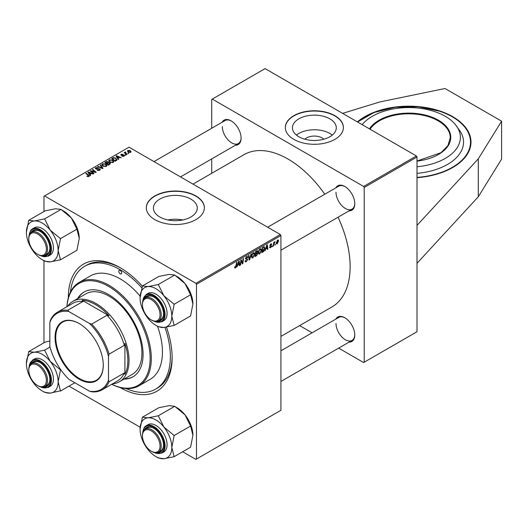 <?xml version="1.0" encoding="UTF-8"?>
<svg xmlns="http://www.w3.org/2000/svg" width="528" height="528" viewBox="0 0 528 528"><rect width="100%" height="100%" fill="white"/><g stroke="black" fill="none" stroke-linecap="round" stroke-linejoin="round"><path stroke-width="0.79" d="M417.001 177.698A62.212 35.917 0 0 0 452.78 167.488A62.212 35.917 0 0 0 470.996 142.091A62.212 35.917 0 0 0 432.597 108.913A62.212 35.917 0 0 0 364.802 116.695A62.212 35.917 0 0 0 357.364 121.882M190.859 217.008A21.932 12.659 0 0 0 197.281 208.058A21.932 12.659 0 0 0 183.744 196.357A21.932 12.659 0 0 0 159.845 199.102A21.932 12.659 0 0 0 153.417 208.058A21.932 12.659 0 0 0 166.96 219.754A21.932 12.659 0 0 0 190.859 217.008M182.747 219.978A21.932 12.659 0 0 0 167.95 219.978M195.881 219.641A29.033 16.764 0 0 0 204.382 207.788A29.033 16.764 0 0 0 186.463 192.304A29.033 16.764 0 0 0 154.823 195.934A29.033 16.764 0 0 0 146.322 207.788A29.033 16.764 0 0 0 164.241 223.271A29.033 16.764 0 0 0 195.881 219.641M204.382 207.92A29.033 16.764 0 0 0 186.351 192.548A29.033 16.764 0 0 0 154.823 196.205A29.033 16.764 0 0 0 146.322 207.92M166.465 327.142A73.405 42.385 60 0 1 172.128 357.628A73.405 42.385 60 0 1 120.107 387.532M68.31 297.825A73.405 42.385 60 0 1 68.31 297.693A73.405 42.385 60 0 1 120.219 267.722A73.405 42.385 60 0 1 142.388 286.268M126.06 388.549A70.917 40.946 -120 0 0 155.674 389.083L157.436 388.067A70.917 40.946 -120 0 0 172.115 356.605M280.922 336.402L331.927 306.959A87.925 50.761 -120 0 0 350.137 266.706A87.925 50.761 -120 0 0 338.059 217.219M324.786 194.231A87.925 50.761 -120 0 0 244.002 154.671L193.004 184.114M335.782 187.882A14.104 8.144 60 0 1 344.797 186.49A14.104 8.144 60 0 1 354.77 203.755A14.104 8.144 60 0 1 349.054 210.87M335.999 192.245A13.273 7.663 -120 0 0 341.794 205.597A13.273 7.663 -120 0 0 352.018 209.154A13.273 7.663 -120 0 0 354.763 203.412M335.782 319.136A14.104 8.144 60 0 1 344.797 317.744A14.104 8.144 60 0 1 354.77 335.009A14.104 8.144 60 0 1 349.054 342.124M335.999 323.499A13.273 7.663 -120 0 0 341.794 336.851A13.273 7.663 -120 0 0 352.018 340.408A13.273 7.663 -120 0 0 354.763 334.666M222.11 122.258A14.104 8.144 60 0 1 231.132 120.859A14.104 8.144 60 0 1 241.098 138.131A14.104 8.144 60 0 1 235.382 145.246M222.334 126.621A13.273 7.663 -120 0 0 228.122 139.973A13.273 7.663 -120 0 0 238.352 143.53A13.273 7.663 -120 0 0 241.098 137.782M304.854 139.214A11.015 6.362 180 0 1 306.57 137.933A11.015 6.362 180 0 1 323.862 139.214M329.868 136.759A21.932 12.659 0 0 0 336.29 127.802A21.932 12.659 0 0 0 322.753 116.107A21.932 12.659 0 0 0 298.848 118.846A21.932 12.659 0 0 0 292.426 127.802A21.932 12.659 0 0 0 305.963 139.498A21.932 12.659 0 0 0 329.868 136.759M332.257 135.115A21.932 12.659 0 0 0 298.848 133.478A21.932 12.659 0 0 0 296.459 135.115M334.884 139.385A29.033 16.764 0 0 0 343.391 127.532A29.033 16.764 0 0 0 325.466 112.048A29.033 16.764 0 0 0 293.832 115.678A29.033 16.764 0 0 0 285.325 127.532A29.033 16.764 0 0 0 303.25 143.015A29.033 16.764 0 0 0 334.884 139.385M343.391 127.67A29.033 16.764 0 0 0 325.36 112.292A29.033 16.764 0 0 0 293.832 115.949A29.033 16.764 0 0 0 285.325 127.67M417.001 225.397L417.001 331.729L364.214 362.201L364.214 187.466L363.627 186.45L416.414 155.978L417.001 156.994L417.001 225.397L478.295 158.842L501.6 121.183L445.012 88.513L379.777 101.963L342.619 113.375M68.996 386.133L140.151 427.218M182.668 451.763L195.881 459.386L280.922 410.289L280.922 235.554L196.469 284.315L196.469 459.05M257.222 250.675L257.783 251.42L257.222 252.905L257.73 253.565L256.549 255.724L254.905 256.674L255.598 251.533L257.525 250.721M256.918 252.734L257.73 253.565L256.654 252.945M263.974 246.761L264.878 248.114L263.604 251.539L261.73 252.734L262.423 247.592L264.442 246.814M270.587 247.678L269.834 247.804L269.57 247.038L269.993 246.728L270.607 247.236L271.168 246.385L269.94 245.461L270.838 243.962L271.808 244.451L270.818 244.405L270.369 245.144L271.597 246.101L270.587 247.678L269.57 247.091M269.993 246.728L270.607 247.236M271.082 246.134L269.94 245.461M271.564 243.85L271.808 244.451L270.904 243.929M271.379 244.761L270.494 244.22M271.597 246.101L270.765 245.5M272.547 245.81L272.019 246.787L272.547 245.81M273.9 244.325L273.253 246.081L273.755 242.339L274.184 242.095L274.078 242.867L275.062 241.652L273.9 244.325L273.517 244.108M234.643 267.465L235.481 267.947L234.683 266.93L235.112 266.627L235.508 267.379L236.564 262.522L236.999 262.271L236.491 266.039L235.481 267.947L234.874 268.039M234.755 266.878L235.508 267.379M237.739 265.287L236.775 267.142L238.682 261.301L239.204 260.997L239.765 265.412L239.336 265.663L239.197 264.449L237.435 265.115M278.579 240.933L277.246 243.83L276.56 243.91L276.236 243.045L277.583 240.068L278.249 239.996L278.579 240.933L278.065 240.636M275.425 244.147L274.903 245.131L275.425 244.147M251.44 253.935L249.645 259.71L249.097 260.027L248.47 255.644L248.899 255.4L249.44 259.149L250.978 254.199L251.44 253.935M245.038 260.845L246.338 261.122L247.177 259.849L245.467 258.575L246.616 256.654L247.467 256.529L247.817 257.334L247.388 257.737L246.602 257.215L245.896 258.298L247.599 259.558L246.312 261.697L245.381 261.862L245.038 260.825L245.467 260.522L245.665 261.241L245.045 260.885M247.064 259.499L245.487 258.819M247.388 257.624L246.18 256.978M245.527 258.086L246.055 258.634M246.787 258.7L247.315 258.786M241.058 261.776L240.623 264.917L240.187 265.168L240.893 260.02L241.342 259.763L242.517 263.109L243.085 258.753L243.52 258.502L242.827 263.644L242.372 263.908L241.19 260.575L241.058 261.776L240.682 261.558M265.841 249.064L264.871 250.919L266.779 245.078L267.3 244.774L267.868 249.19L267.439 249.44L267.3 248.226L265.538 248.893M261.518 250.166L259.73 253.948L258.845 254.054L258.317 252.714L258.878 250.292L260.099 248.873L261.017 248.78L261.518 250.166L261.05 249.889M254.694 254.107L252.905 257.888L252.021 257.994L251.493 256.654L252.054 254.232L253.275 252.813L254.192 252.721L254.694 254.107L254.225 253.829M118.087 158.281L118.708 159.218L118.239 159.489L116.041 156.017L116.563 155.714L121.235 157.76L119.546 157.443L118.087 158.281L118.087 159.245M109.824 162.875L110.385 163.654L108.273 165.244L104.861 162.472L106.55 161.575L108.049 161.786L108.484 162.69L109.824 162.875L109.824 164.347M108.563 162.426L108.484 163.013M88.902 176.484L86.823 176.213L88.453 176.194L88.242 175.421L85.826 173.461L86.262 173.21L88.757 175.243L88.902 176.484L89.285 175.982M88.453 176.669L88.242 175.421M91.925 171.791L93.991 173.488L93.555 173.738L90.156 170.966L90.605 170.702L95.264 172.036L92.347 169.693L92.783 169.448L96.195 172.22L95.746 172.478L91.08 171.151L91.925 171.791L91.925 172.405M99.818 168.795L100.32 169.475L99.733 170.234L97.073 170.168L99.284 169.943L99.429 169.066L95.766 168.92L95.284 168.293L95.825 167.627L98.215 167.62L96.294 167.911L96.169 168.656L99.818 168.795L99.818 170.188M99.284 170.445L99.429 169.066M96.294 167.911L96.169 169.092M100.703 164.875L103.013 168.28L102.465 168.597L97.733 166.584L98.162 166.34L102.221 168.062L100.241 165.139L100.703 164.875L100.703 165.825M101.884 164.842L102.485 163.786L105.732 164.023L106.927 165.535L106.326 166.432L103.138 166.221L101.864 164.663M196.469 284.315L195.881 283.298L44.557 195.934L129.017 147.173L280.342 234.538L280.922 235.554M195.881 283.298L280.342 234.538M130.159 150.539L131.122 151.714L130.673 152.374L128.462 152.275L127.439 151.041L127.915 150.394L130.159 150.539L130.159 151.1M89.991 174.504L90.605 175.441L90.143 175.712L87.945 172.24L88.466 171.937L93.133 173.983L91.45 173.666L89.991 174.504L89.991 175.468M108.709 160.901L109.309 159.845L112.556 160.076L113.758 161.594L113.15 162.492L109.963 162.281L108.695 160.723M116.873 160.162L115.097 161.304L111.685 158.532L113.289 157.667L115.817 158.083L116.873 160.162L117.071 159.661M121.123 155.298L121.163 154.288L123.044 154.255L121.519 154.519L121.763 155.126L124.153 155.14L124.007 156.222L121.981 156.222L123.658 155.991L123.757 155.404L121.123 155.298L120.754 154.816M123.658 156.38L123.757 155.404M121.519 154.519L121.48 155.443M124.153 156.13L124.153 155.14L124.496 155.621M125.327 154.717L125.816 155.113L124.892 154.968L125.327 154.717L125.327 155.311M128.205 153.054L128.693 153.45L127.769 153.311L128.205 153.054L128.205 153.648M125.486 152.348L127.05 154.4L126.621 154.651L124.139 152.638L125.077 152.803L125.499 151.912L125.796 152.282L125.334 153.608M125.077 153.404L125.096 152.018L125.096 153.417M44.557 195.934L43.969 196.271L43.969 211.53M43.969 260.72L43.969 342.784M299.64 325.598L312.114 332.798M338.653 348.124L363.627 362.545L364.214 362.201M417.001 156.994L364.214 187.466M416.414 155.978L265.089 68.614L212.302 99.086L363.627 186.45M212.302 99.086L211.715 99.429L211.715 128.258M211.715 158.908L211.715 173.309M231.429 121.037A13.273 7.663 -120 0 0 225.08 120.542L153.985 161.588M345.094 317.915A13.273 7.663 -120 0 0 338.752 317.42L280.922 350.803M345.094 186.661A13.273 7.663 -120 0 0 338.752 186.166L267.656 227.212M121.103 268.244A70.917 40.946 -120 0 0 86.519 265.228L84.757 266.244A70.917 40.946 -120 0 0 70.409 292.156M127.915 151.886L127.915 150.394M130.304 152.533L129.73 150.784L128.271 150.619L128 151.958M128.271 150.619L128.845 151.998L130.304 152.156L130.548 151.774L130.548 152.44M128.845 152.453L128.845 151.998M102.485 165.766L102.485 163.786M105.732 164.571L105.732 164.023M102.538 164.835L103.587 165.983L105.877 166.135L106.286 165.502L105.257 164.241L102.947 164.069L102.538 165.805L102.538 164.835M103.587 166.439L103.587 165.983M105.877 166.624L105.877 166.135M98.162 166.769L98.162 166.34M102.221 168.491L102.221 168.062M97.449 170.353L97.449 169.891M97.581 170.412L97.581 169.97M98.162 170.564L98.162 170.174M95.825 168.953L95.825 167.627M96.697 169.171L96.697 168.775M90.605 171.329L90.605 170.702M92.783 170.049L92.783 169.448M91.08 171.719L91.08 171.151M87.199 176.471L87.199 175.936M87.516 176.616L87.516 176.161M86.262 173.811L86.262 173.21M88.757 176.563L88.757 175.243M88.466 173.065L88.466 171.937M89.093 173.065L89.74 174.095L90.908 173.422L88.592 172.385L89.093 174.055M89.74 175.078L89.74 174.095M88.592 173.27L88.592 172.385M90.908 173.976L90.908 173.422M106.55 162.056L106.55 161.575M108.049 163.218L108.049 161.786M105.692 162.545L106.755 163.409L107.976 162.512L107.639 162.043L106.425 162.122L105.692 162.545L105.692 163.145M106.755 164.01L106.755 163.409M107.976 162.492L107.976 163.258L107.639 162.043M107.158 163.733L108.306 164.67L109.507 163.951L109.382 163.112L108.062 163.211L107.158 163.733L107.158 164.333M108.306 165.224L108.306 164.67M109.507 164.531L109.382 163.112M109.309 161.825L109.309 159.845M112.556 160.624L112.556 160.076M109.362 160.895L110.411 162.043L112.702 162.195L113.111 161.561L112.081 160.301L109.771 160.129L109.362 161.865L109.362 160.895M110.411 162.499L110.411 162.043M112.702 162.683L112.702 162.195M116.563 156.842L116.563 155.714M117.19 156.842L117.843 157.872L119.005 157.199L116.695 156.156L117.19 157.832M117.843 158.855L117.843 157.872M116.695 157.04L116.695 156.156M119.005 157.753L119.005 157.199M113.289 158.162L113.289 157.667M115.817 158.624L115.817 158.083M112.517 158.605L115.13 160.73L116.424 159.575L115.368 158.314L113.744 157.978L112.517 158.605L112.517 159.205M115.13 161.284L115.13 160.73M115.678 160.967L115.678 160.413M122.298 156.374L122.298 155.912M121.163 155.324L121.163 154.288M121.763 155.483L121.763 155.126M123.394 155.305L123.394 154.948M124.568 152.988L124.568 152.387M125.499 152.341L125.499 151.912M276.243 243.25L277.246 243.83M277.411 240.181L277.926 240.484L276.659 242.748L277.253 243.401L278.15 241.177L277.24 240.326M276.263 242.517L276.659 242.748M276.236 243.058L277.253 243.401M274.956 244.669L275.326 244.88M248.998 259.34L249.645 259.71M248.932 258.859L249.44 259.149M245.045 260.964L246.312 261.697M246.629 256.648L247.817 257.334M246.536 256.707L247.817 257.44M245.48 258.337L247.599 259.558M240.253 264.706L240.623 264.917M241.943 262.779L242.517 263.109M242.121 263.241L242.827 263.644M240.841 260.37L241.19 260.575M239.276 265.129L239.765 265.412M238.715 264.172L239.197 264.449M238.544 262.865L237.976 264.601L239.138 263.927L238.88 261.703L238.544 262.865L238.227 262.687M236.115 265.828L236.491 266.039M273.313 245.619L273.682 245.83M273.709 242.656L274.078 242.867M274.454 242.035L274.89 242.286M272.078 246.332L272.448 246.543M270.032 244.946L270.369 245.144M267.373 248.906L267.868 249.19M266.818 247.949L267.3 248.226M266.64 246.642L266.072 248.378L267.241 247.705L266.983 245.48L266.64 246.642L266.33 246.464M262.469 251.75L262.944 252.028M264.409 247.843L264.878 248.114M263.195 251.302L263.604 251.539M262.772 247.942L262.244 251.882L264.449 248.332L263.934 247.355L262.403 247.731M261.875 251.671L262.244 251.882M263.386 247.038L264.152 247.394L263.459 246.992M258.35 253.156L259.73 253.948M259.215 250.463L258.746 252.49L259.756 253.381L261.089 250.358L260.086 249.434L259.215 250.463L258.892 250.272M258.337 252.252L258.746 252.49M259.664 249.19L260.726 249.381L259.981 248.945M258.331 252.978L259.756 253.381M256.067 255.446L256.549 255.724M256.786 250.846L257.783 251.42M255.948 251.882L255.737 253.486L257.123 252.49L257.36 251.691L255.578 251.671M255.367 253.268L255.737 253.486M256.199 251.183L257.36 251.691M255.651 254.087L255.42 255.823L256.641 255.09L257.308 253.796L255.281 253.876M255.05 255.611L255.42 255.823M256.08 253.288L257.308 253.796M251.526 257.096L252.905 257.888M252.391 254.404L251.922 256.43L252.932 257.321L254.265 254.298L253.262 253.374L252.391 254.404L252.067 254.212M251.513 256.192L251.922 256.43M252.839 253.13L253.902 253.321L253.156 252.886M251.506 256.918L252.932 257.321M417.001 263.32L478.295 196.772L501.6 159.106L501.6 121.183M478.295 196.772L478.295 158.842M417.001 166.756A51.586 29.779 0 0 0 455.05 124.179A51.586 29.779 0 0 0 434.914 111.672A51.586 29.779 0 0 0 362.525 124.179A51.586 29.779 0 0 0 362.135 124.641L362.525 124.179M417.001 173.342A54.747 31.607 0 0 0 460.442 131.624L455.05 124.179M120.219 270.435A2.072 1.195 -120 0 0 119.183 270.329A2.072 1.195 -120 0 0 118.866 271.993A2.072 1.195 -120 0 0 120.219 273.821A2.072 1.195 -120 0 0 121.255 273.92A2.072 1.195 -120 0 0 121.572 272.263A2.072 1.195 -120 0 0 120.219 270.435M124.007 379.111A48.939 28.255 -120 0 0 132.957 376.814A48.939 28.255 -120 0 0 140.461 337.603A48.939 28.255 -120 0 0 108.484 294.479A48.939 28.255 -120 0 0 84.018 292.05A48.939 28.255 -120 0 0 77.557 298.657M84.315 291.885A48.939 28.255 -120 0 0 78.144 298.313M111.764 384.265A58.892 34.003 -120 0 0 150.097 356.565A58.892 34.003 -120 0 0 108.484 286.348A58.892 34.003 -120 0 0 66.97 306.682M66.924 306.709A59.723 34.478 60 0 1 79.213 282.374A59.723 34.478 60 0 1 109.072 285.331A59.723 34.478 60 0 1 148.091 337.96A59.723 34.478 60 0 1 138.937 385.816A59.723 34.478 60 0 1 111.718 384.292M138.937 385.816L150.077 379.381A59.723 34.478 -120 0 0 157.489 326.258M140.138 296.162A59.723 34.478 -120 0 0 120.219 278.896A59.723 34.478 -120 0 0 90.354 275.939L79.213 282.374M155.674 389.083A70.917 40.946 -120 0 0 164.967 327.367M141.854 287.912A70.917 40.946 -120 0 0 120.219 269.755A70.917 40.946 -120 0 0 84.757 266.244M67.624 306.306A46.451 26.816 60 0 1 72.943 301.316L85.846 293.872A46.451 26.816 60 0 1 109.072 296.168A46.451 26.816 60 0 1 139.418 337.102A46.451 26.816 60 0 1 132.297 374.326L119.394 381.77A46.451 26.816 60 0 1 112.411 383.889M124.595 378.774A48.939 28.255 -120 0 0 133.247 376.642M151.833 320.245L151.246 319.909A12.441 7.181 -120 0 0 160.043 314.827A12.441 7.181 -120 0 0 151.246 299.587A12.441 7.181 -120 0 0 142.448 304.669A12.441 7.181 -120 0 0 151.246 319.909L151.833 320.245A13.273 7.663 60 0 0 158.466 320.905A13.273 7.663 60 0 0 160.499 310.266A13.273 7.663 60 0 0 151.833 298.571A13.273 7.663 60 0 0 145.193 297.917A13.273 7.663 60 0 0 142.448 303.989L142.448 304.669M142.415 285.945L158.836 276.461L169.118 274.402L174.709 275.042L184.985 283.562A22.44 12.956 60 0 1 190.793 293.621A22.44 12.956 60 0 1 192.918 304.009L190.575 315.942L174.154 325.426L171.805 316.199L174.154 304.267L163.871 295.753L158.281 284.526L148.005 286.592L142.415 285.945L140.072 297.878A22.44 12.956 60 0 1 148.005 286.592A22.44 12.956 60 0 1 163.871 295.753A22.44 12.956 60 0 1 171.805 316.199A22.44 12.956 60 0 1 163.871 327.485L174.154 325.426M174.893 275.279L177.052 276.527A22.44 12.956 60 0 1 184.985 283.562L190.575 294.782L192.918 304.009M155.938 325.36L158.281 326.713A25.76 14.87 -120 0 1 158.09 326.608L163.871 327.485A22.44 12.956 -120 0 1 155.938 325.36A22.44 12.956 -120 0 1 148.005 318.325A22.44 12.956 60 0 1 142.197 308.266A22.44 12.956 60 0 1 140.072 297.878M144.5 298.412A14.104 8.144 60 0 1 153.589 296.881A14.104 8.144 60 0 1 162.228 307.619A14.104 8.144 60 0 1 163.561 314.147A14.104 8.144 60 0 1 157.694 321.255M153.886 297.059A13.273 7.663 -120 0 0 147.543 296.558L145.193 297.917M161.825 321.836L163.819 320.687A15.761 9.101 -120 0 0 165.587 306.174A15.761 9.101 -120 0 0 148.058 293.39L146.065 294.538A15.761 9.101 60 0 1 163.594 307.329A15.761 9.101 60 0 1 161.825 321.836L153.787 321.136M174.709 275.042L158.281 284.526M190.575 294.782L174.154 304.267M158.466 320.905L160.816 319.546A13.273 7.663 -120 0 0 163.555 313.804M174.154 304.517A25.76 14.87 -120 0 0 173.963 304.029M158.473 284.764A25.76 14.87 -120 0 0 158.09 284.546M38.161 254.621L37.574 254.278A12.441 7.181 -120 0 0 46.372 249.203A12.441 7.181 -120 0 0 37.574 233.963A12.441 7.181 -120 0 0 28.776 239.045A12.441 7.181 -120 0 0 37.574 254.278L38.161 254.621A13.273 7.663 60 0 0 44.801 255.275L47.144 253.922A13.273 7.663 -120 0 0 48.635 252.536A13.273 7.663 -120 0 0 49.889 248.18M28.776 239.045L28.776 238.366A13.273 7.663 60 0 1 31.528 232.287A13.273 7.663 60 0 1 38.161 232.947A13.273 7.663 60 0 1 46.834 244.642A13.273 7.663 60 0 1 44.801 255.275M26.4 232.254A22.44 12.956 60 0 1 28.525 224.314A22.44 12.956 60 0 1 34.333 220.961L28.743 220.315L26.4 232.254A22.44 12.956 -120 0 0 34.333 252.701A22.44 12.956 60 0 0 42.266 259.736L44.616 261.089A25.76 14.87 -120 0 0 44.807 261.202L50.2 261.862L60.482 259.796L58.139 250.576L60.482 238.643L50.2 230.122L44.616 218.902L34.333 220.961A22.44 12.956 60 0 1 50.2 230.122A22.44 12.956 60 0 1 58.139 250.576A22.44 12.956 60 0 1 50.2 261.862A22.44 12.956 60 0 1 42.266 259.736M30.835 232.782A14.104 8.144 60 0 1 31.284 232.023A14.104 8.144 60 0 1 39.923 231.251A14.104 8.144 60 0 1 49.896 248.523A14.104 8.144 60 0 1 48.556 253.506A14.104 8.144 60 0 1 44.022 255.631M40.22 231.429A13.273 7.663 -120 0 0 33.871 230.934L31.528 232.287M48.154 256.212L50.147 255.064A15.761 9.101 -120 0 0 51.922 253.42A15.761 9.101 -120 0 0 49.051 235.118A15.761 9.101 -120 0 0 34.386 227.766L32.393 228.914A15.761 9.101 60 0 1 47.058 236.273A15.761 9.101 60 0 1 49.922 254.569A15.761 9.101 60 0 1 48.154 256.212L40.121 255.512M44.616 218.902L61.037 209.418L55.447 208.771L45.17 210.837L28.743 220.315M61.037 209.418L71.32 217.932L76.903 229.159L60.482 238.643M76.903 229.159L79.253 238.385L76.903 250.318L60.482 259.796M44.425 260.984L44.807 261.202M61.228 209.656L63.386 210.896A22.44 12.956 60 0 1 71.32 217.932A22.44 12.956 60 0 1 79.253 238.385M60.482 238.894A25.76 14.87 -120 0 0 60.291 238.405M44.807 219.14A25.76 14.87 -120 0 0 44.425 218.915M151.833 451.499L151.246 451.163A12.441 7.181 -120 0 0 160.043 446.081A12.441 7.181 -120 0 0 151.246 430.841A12.441 7.181 -120 0 0 142.448 435.923A12.441 7.181 -120 0 0 151.246 451.163L151.833 451.499A13.273 7.663 60 0 0 158.466 452.159L160.816 450.8A13.273 7.663 -120 0 0 162.307 449.42A13.273 7.663 -120 0 0 163.555 445.058M142.448 435.923L142.448 435.244A13.273 7.663 60 0 1 145.193 429.172A13.273 7.663 60 0 1 151.833 429.825A13.273 7.663 60 0 1 160.499 441.52A13.273 7.663 60 0 1 158.466 452.159M38.161 385.876L37.574 385.532A12.441 7.181 -120 0 0 46.372 380.457A12.441 7.181 -120 0 0 37.574 365.218A12.441 7.181 -120 0 0 28.776 370.293A12.441 7.181 -120 0 0 37.574 385.532L38.161 385.876A13.273 7.663 60 0 0 44.801 386.529A13.273 7.663 60 0 0 46.834 375.896A13.273 7.663 60 0 0 38.161 364.201A13.273 7.663 60 0 0 31.528 363.541A13.273 7.663 60 0 0 28.776 369.62L28.776 370.293M142.415 417.199L158.836 407.715L169.118 405.656L174.709 406.296L158.281 415.78L148.005 417.846L142.415 417.199L140.072 429.132A22.44 12.956 60 0 1 148.005 417.846A22.44 12.956 60 0 1 163.871 427.007L158.281 415.78M171.805 447.454A22.44 12.956 60 0 1 169.679 455.387A22.44 12.956 60 0 1 163.871 458.74L174.154 456.68L171.805 447.454L174.154 435.521L163.871 427.007A22.44 12.956 -120 0 1 171.805 447.454M144.5 429.66A14.104 8.144 60 0 1 144.956 428.908A14.104 8.144 60 0 1 153.589 428.135A14.104 8.144 60 0 1 163.561 445.401A14.104 8.144 60 0 1 162.228 450.391A14.104 8.144 60 0 1 157.694 452.509M165.587 450.298A15.761 9.101 -120 0 0 162.723 432.003A15.761 9.101 -120 0 0 148.058 424.644L146.065 425.792A15.761 9.101 60 0 1 160.73 433.151A15.761 9.101 60 0 1 163.594 451.447A15.761 9.101 60 0 1 161.825 453.09L163.819 451.942A15.761 9.101 -120 0 0 165.587 450.298M174.709 406.296L184.985 414.817L190.575 426.037L192.918 435.263L190.575 447.196L174.154 456.68M190.575 426.037L174.154 435.521M155.938 456.614L158.281 457.967A25.76 14.87 -120 0 1 158.09 457.862L163.871 458.74A22.44 12.956 60 0 1 155.938 456.614A22.44 12.956 60 0 1 148.005 449.579A22.44 12.956 60 0 1 140.072 429.132M174.893 406.534L177.052 407.781A22.44 12.956 60 0 1 184.985 414.817A22.44 12.956 60 0 1 192.918 435.263M153.886 428.314A13.273 7.663 -120 0 0 147.543 427.812L145.193 429.172M174.154 435.772A25.76 14.87 -120 0 0 173.963 435.283M158.473 416.018A25.76 14.87 -120 0 0 158.09 415.8M50.2 361.376A22.44 12.956 60 0 1 56.008 371.441A22.44 12.956 60 0 1 58.139 381.83L60.482 369.897L50.2 361.376L44.616 350.156L34.333 352.216L28.743 351.569L26.4 363.508A22.44 12.956 60 0 1 34.333 352.216A22.44 12.956 -120 0 1 50.2 361.376M60.482 370.148A25.76 14.87 -120 0 0 60.39 369.904A25.76 14.87 -120 0 0 60.291 369.659M30.835 364.036A14.104 8.144 60 0 1 39.923 362.505A14.104 8.144 60 0 1 48.556 373.25A14.104 8.144 60 0 1 49.896 379.777A14.104 8.144 60 0 1 44.022 386.885M44.801 386.529L47.144 385.176A13.273 7.663 -120 0 0 49.889 379.434M51.922 371.804A15.761 9.101 -120 0 0 34.386 359.02L32.393 360.169A15.761 9.101 60 0 1 49.922 372.953A15.761 9.101 60 0 1 48.154 387.466L50.147 386.318A15.761 9.101 -120 0 0 51.922 371.804M50.021 347.035L44.616 350.156M60.482 390.799L58.139 381.83A22.44 12.956 60 0 1 50.2 393.116L60.482 390.799A25.76 14.87 -120 0 1 60.291 391.07M74.864 382.747L60.482 391.05M42.266 390.991L44.616 392.344A25.76 14.87 -120 0 1 44.425 392.231L50.2 393.116A22.44 12.956 60 0 1 42.266 390.991A22.44 12.956 60 0 1 34.333 383.955A22.44 12.956 60 0 1 26.4 363.508M49.837 340.969L45.17 342.091L28.743 351.569M40.22 362.683A13.273 7.663 -120 0 0 33.871 362.188L31.528 363.541M44.807 350.387A25.76 14.87 -120 0 0 44.425 350.17M55.057 337.451A34.089 19.681 60 0 1 79.16 323.532A34.089 19.681 60 0 1 103.27 365.284A34.089 19.681 60 0 1 79.16 379.203A34.089 19.681 60 0 1 55.057 337.451M79.339 323.631A33.594 19.397 -120 0 0 62.713 322.067A33.594 19.397 -120 0 0 55.757 337.451A33.594 19.397 -120 0 0 70.422 371.257A33.594 19.397 -120 0 0 96.307 380.259A33.594 19.397 -120 0 0 103.264 365.079M72.943 301.316A46.451 26.816 60 0 1 108.742 313.764A46.451 26.816 60 0 1 129.017 360.512A46.451 26.816 60 0 1 119.394 381.77M108.484 380.2L109.072 381.77A44.794 25.859 60 0 1 102.142 389.816L117.394 381.011A44.794 25.859 -120 0 0 124.324 372.966L124.912 374.332A45.619 26.341 -120 0 0 127.842 360.512A45.619 26.341 -120 0 0 124.912 343.299L124.324 345.338A44.794 25.859 -120 0 0 106.96 315.269L109.025 315.777L82.144 300.26L83.035 301.455A44.794 25.859 -120 0 0 72.6 303.435L57.354 312.239A44.794 25.859 60 0 1 67.782 310.259L68.851 311.553A43.963 25.384 -120 0 0 49.837 322.529L49.837 346.342A43.963 25.384 -120 0 0 68.851 379.276L89.47 391.182A43.963 25.384 -120 0 0 108.484 380.2L108.484 356.393A43.963 25.384 -120 0 0 89.47 323.453L68.851 311.553M109.025 315.777A45.619 26.341 -120 0 0 82.144 300.26M124.912 374.332L124.912 343.299M49.837 322.529L50.424 320.285A44.794 25.859 60 0 1 57.354 312.239M102.142 389.816A44.794 25.859 60 0 1 91.707 391.796L89.47 391.182M124.324 345.338L109.072 354.143L108.484 356.393M124.324 372.966L109.072 381.77M83.035 301.455L67.782 310.259M89.47 323.453L91.707 324.073A44.794 25.859 60 0 1 109.072 354.143M106.96 315.269L91.707 324.073M101.006 167.977L101.006 167.521M97.858 169.052L97.858 168.597M92.71 171.653L92.71 171.277M94.241 172.069L94.241 171.699M105.91 162.419L105.91 161.865M107.448 163.561L107.448 163.007M109.105 164.762L109.105 164.208M112.708 158.492L112.708 157.938M122.384 155.437L122.384 155.08M126.073 154.209L126.073 153.589M248.761 257.684L249.295 257.994M241.27 260.865L241.897 261.228M241.613 261.914L242.293 262.304M269.953 245.632L270.673 246.048M262.918 247.309L263.393 247.586M417.001 161.02L440.953 152.717L447.883 145.662L450.259 137.762A41.474 23.945 0 0 0 429.792 117.11A41.474 23.945 0 0 0 370.049 129.208M369.468 128.872A41.969 24.235 180 0 1 430.043 116.457A41.969 24.235 180 0 1 450.173 141.385A41.969 24.235 180 0 1 417.001 161.119M417.001 160.882A41.474 23.945 180 0 1 417.569 160.954M417.001 177.408A61.71 35.627 0 0 0 469.286 149.134A61.71 35.627 0 0 0 440.042 111.375A61.71 35.627 0 0 0 357.72 122.093M154.513 321.341A15.259 8.811 -120 0 0 162.934 307.56A15.259 8.811 -120 0 0 151.246 294.875A15.259 8.811 -120 0 0 142.837 301.118M40.847 255.717A15.259 8.811 -120 0 0 49.269 254.397A15.259 8.811 -120 0 0 45.316 235.092A15.259 8.811 -120 0 0 30.578 231.139A15.259 8.811 -120 0 0 29.172 235.495M30.624 230.558A15.761 9.101 60 0 1 32.393 228.914L30.518 230.65L28.987 236.221M144.289 427.436A15.761 9.101 60 0 1 146.065 425.792L144.19 427.528L142.652 433.105M154.513 452.595A15.259 8.811 -120 0 0 162.934 451.275A15.259 8.811 -120 0 0 158.987 431.97A15.259 8.811 -120 0 0 144.243 428.023A15.259 8.811 -120 0 0 142.837 432.373M40.847 386.971A15.259 8.811 -120 0 0 49.269 373.184A15.259 8.811 -120 0 0 37.58 360.505A15.259 8.811 -120 0 0 29.172 366.749M106.286 165.502L106.286 166.452M99.693 169.435L99.693 170.254M95.931 168.346L95.931 169M88.651 175.923L88.651 176.609M109.732 163.574L109.732 164.399M113.111 161.561L113.111 162.512M116.424 159.575L116.424 160.532M123.941 155.648L123.941 156.255M121.321 154.783L121.321 155.39M247.183 257.136L246.49 256.733M235.204 267.419L234.656 267.102M270.178 247.295L269.643 246.985M271.22 244.345L270.706 244.048M257.209 251.302L256.601 250.952M257.162 253.394L256.522 253.031M470.996 142.501C470.197 128.865 459.934 118.47 440.2 111.309L418.4 106.808L395.261 107.237L374.002 112.537L357.548 121.988M352.018 209.154L280.922 250.199M146.065 294.538L142.652 301.851M180.53 176.913L238.352 143.53M280.922 381.454L352.018 340.408M153.787 452.39L161.825 453.09M32.393 360.169L28.987 367.475M40.121 386.767L48.154 387.466"/></g></svg>
